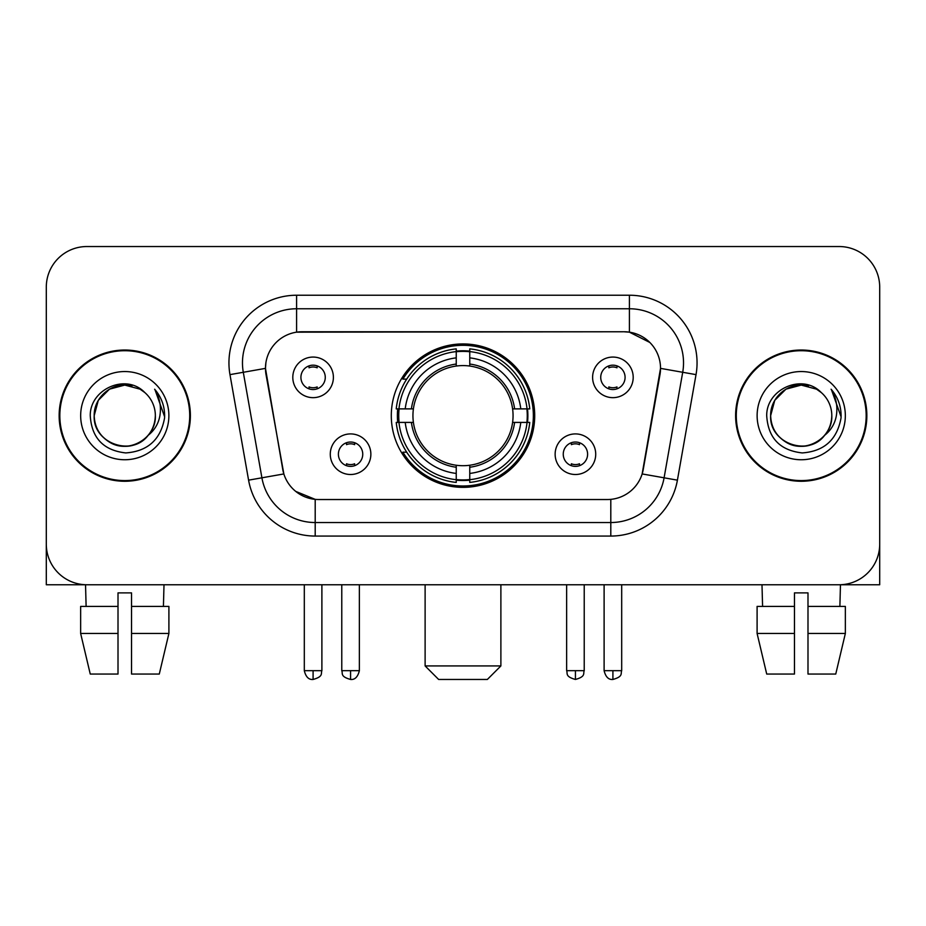 <?xml version="1.0" encoding="UTF-8"?>
<svg xmlns="http://www.w3.org/2000/svg" width="926" height="926" viewBox="0 0 926 926"><rect width="100%" height="100%" fill="white"/><g stroke="black" fill="none" stroke-linecap="round" stroke-linejoin="round"><path stroke-width="1.39" d="M391.293 415.647A71.707 71.707 0 0 0 463 487.354A71.707 71.707 0 0 0 534.707 415.647A71.707 71.707 0 0 0 463 343.94A71.707 71.707 0 0 0 391.293 415.647M595.719 454.203A20.291 20.291 0 0 1 575.428 474.506A20.291 20.291 0 0 1 555.137 454.203A20.291 20.291 0 0 1 575.428 433.912A20.291 20.291 0 0 1 595.719 454.203M563.251 454.203A12.177 12.177 0 0 0 575.428 466.38A12.177 12.177 0 0 0 587.605 454.203A12.177 12.177 0 0 0 575.428 442.026A12.177 12.177 0 0 0 563.251 454.203M370.863 454.203A20.291 20.291 0 0 1 350.572 474.506A20.291 20.291 0 0 1 330.281 454.203A20.291 20.291 0 0 1 350.572 433.912A20.291 20.291 0 0 1 370.863 454.203M338.395 454.203A12.177 12.177 0 0 0 350.572 466.38A12.177 12.177 0 0 0 362.749 454.203A12.177 12.177 0 0 0 350.572 442.026A12.177 12.177 0 0 0 338.395 454.203M633.199 377.357A20.291 20.291 0 0 1 612.908 397.659A20.291 20.291 0 0 1 592.605 377.357A20.291 20.291 0 0 1 612.908 357.066A20.291 20.291 0 0 1 633.199 377.357M600.731 377.357A12.177 12.177 0 0 0 612.908 389.533A12.177 12.177 0 0 0 625.085 377.357A12.177 12.177 0 0 0 612.908 365.18A12.177 12.177 0 0 0 600.731 377.357M333.395 377.357A20.291 20.291 0 0 1 313.092 397.659A20.291 20.291 0 0 1 292.801 377.357A20.291 20.291 0 0 1 313.092 357.066A20.291 20.291 0 0 1 333.395 377.357M300.915 377.357A12.177 12.177 0 0 0 313.092 389.533A12.177 12.177 0 0 0 325.269 377.357A12.177 12.177 0 0 0 313.092 365.18A12.177 12.177 0 0 0 300.915 377.357M248.585 480.154L229.972 374.625A67.644 67.644 0 0 1 296.586 295.232L629.414 295.232A67.644 67.644 0 0 1 696.028 374.625L677.415 480.154A67.644 67.644 0 0 1 610.801 536.061L315.199 536.061A67.644 67.644 0 0 1 248.585 480.154L283.854 473.938L266.028 374.636A36.531 36.531 0 0 1 302.003 331.763L623.997 331.763A36.531 36.531 0 0 1 659.972 374.636L643.269 469.343A36.531 36.531 0 0 1 607.294 499.531L318.706 499.531A36.531 36.531 0 0 1 282.731 469.343L265.473 368.374L243.295 372.287A54.113 54.113 0 0 1 296.586 308.763L629.414 308.763A54.113 54.113 0 0 1 682.705 372.287L664.092 477.804A54.113 54.113 0 0 1 610.801 522.53L315.199 522.53A54.113 54.113 0 0 1 261.908 477.804L243.295 372.287A54.113 54.113 0 0 1 242.473 362.888M397.729 422.418A65.619 65.619 0 0 1 397.729 408.887M59.148 415.647A65.619 65.619 0 0 0 124.767 481.265A65.619 65.619 0 0 0 190.386 415.647A65.619 65.619 0 0 0 124.767 350.028A65.619 65.619 0 0 0 59.148 415.647M735.614 415.647A65.619 65.619 0 0 0 801.233 481.265A65.619 65.619 0 0 0 866.852 415.647A65.619 65.619 0 0 0 801.233 350.028A65.619 65.619 0 0 0 735.614 415.647M296.586 295.232L296.586 332.168L623.997 331.763L629.414 332.168L649.82 342.458M265.473 368.293L265.878 362.888M607.294 499.531L318.706 499.531M315.199 536.061L315.199 499.357L295.695 491.382M682.705 372.287L660.527 368.374L642.146 473.938L664.092 477.804L682.705 372.287L696.028 374.625M643.269 469.343L643.049 470.489M282.951 470.489L282.731 469.343M879.7 287.118A40.582 40.582 0 0 0 839.118 246.536L86.882 246.536A40.582 40.582 0 0 0 46.3 287.118L46.3 544.175A40.582 40.582 0 0 0 86.882 584.757L839.118 584.757A40.582 40.582 0 0 0 879.7 544.175L879.7 287.118L879.7 584.757L722.766 584.757M46.3 287.118L46.3 584.757L203.234 584.757M839.118 246.536L86.882 246.536M86.882 584.757L839.118 584.757M189.714 415.647A64.936 64.936 0 0 0 124.767 350.711A64.936 64.936 0 0 0 59.831 415.647A64.936 64.936 0 0 0 124.767 480.582A64.936 64.936 0 0 0 189.714 415.647M144.803 392.543A30.581 30.581 0 0 1 155.348 415.647C154.931 427.175 149.838 436.007 140.058 442.13C121.005 454.33 93.156 438.253 94.197 415.647L98.295 400.356L109.476 389.163L124.767 385.077L140.058 389.163L144.803 392.543C126.04 372.877 89.915 389.082 90.25 415.647C91.628 437.975 103.457 450.406 125.751 452.93C147.709 451.332 160.649 439.676 164.585 417.939L164.643 415.647C164.527 405.623 161.193 396.814 154.63 389.221C159.619 397.416 161.379 406.225 159.909 415.647C158.473 423.668 154.573 430.22 148.195 435.289A30.581 30.581 0 0 0 155.348 415.647C156.39 438.253 128.54 454.33 109.476 442.13C99.707 436.007 94.602 427.175 94.197 415.647C93.723 396.698 113.203 380.748 131.99 385.934M148.195 435.289C131.967 457.236 92.6 443.195 94.197 415.647M80.666 415.647A44.101 44.101 0 0 0 124.767 459.747A44.101 44.101 0 0 0 168.879 415.647A44.101 44.101 0 0 0 124.767 371.546A44.101 44.101 0 0 0 80.666 415.647M154.931 389.568L164.631 416.804M80.643 606.414L80.643 633.465L90.25 674.059L80.643 633.465L80.643 606.414L118.007 606.414L118.007 592.883L131.538 592.883L131.538 606.414L168.902 606.414L168.902 633.465L159.284 674.059L168.902 633.465L131.538 633.465L131.538 606.414M164.006 584.757L163.416 606.414M118.007 606.414L118.007 674.059L90.25 674.059M80.643 633.465L118.007 633.465M159.284 674.059L131.538 674.059L131.538 633.465M85.539 584.757L86.118 606.414M866.169 415.647A64.936 64.936 0 0 0 801.233 350.711A64.936 64.936 0 0 0 736.286 415.647A64.936 64.936 0 0 0 801.233 480.582A64.936 64.936 0 0 0 866.169 415.647M821.258 392.543A30.581 30.581 0 0 1 831.803 415.647C831.398 427.175 826.293 436.007 816.524 442.13C797.46 454.33 769.61 438.253 770.652 415.647L774.749 400.356L785.942 389.163L801.233 385.077L816.524 389.163L821.258 392.543C802.495 372.877 766.369 389.082 766.705 415.647C768.082 437.975 779.923 450.406 802.217 452.93C824.163 451.332 837.104 439.676 841.039 417.939L841.109 415.647C840.993 405.623 837.66 396.814 831.097 389.221C836.085 397.416 837.845 406.225 836.363 415.647C834.939 423.668 831.039 430.22 824.661 435.289A30.581 30.581 0 0 0 831.803 415.647C832.844 438.253 804.995 454.33 785.942 442.13C776.162 436.007 771.069 427.175 770.652 415.647C770.177 396.698 789.67 380.748 808.456 385.934M824.661 435.289C808.433 457.236 769.066 443.195 770.652 415.647M757.121 415.647A44.101 44.101 0 0 0 801.233 459.747A44.101 44.101 0 0 0 845.334 415.647A44.101 44.101 0 0 0 801.233 371.546A44.101 44.101 0 0 0 757.121 415.647M831.398 389.568L841.086 416.804M487.354 679.464L438.646 679.464L425.115 665.933L500.885 665.933L487.354 679.464M469.76 479.691L469.76 482.411A67.1 67.1 0 0 0 529.765 422.418L527.044 422.418A64.403 64.403 0 0 1 469.76 479.691L469.76 473.429A58.176 58.176 0 0 0 520.782 422.418L512.599 422.418A50.062 50.062 0 0 0 469.76 366.048L469.76 351.602A64.403 64.403 0 0 1 527.044 408.887L529.765 408.887A67.1 67.1 0 0 0 469.76 348.882L469.76 351.602M398.956 422.418L396.235 422.418A67.1 67.1 0 0 0 456.24 482.411L456.24 479.691A64.403 64.403 0 0 1 398.956 422.418L405.218 422.418A58.176 58.176 0 0 0 456.24 473.429L456.24 465.246A50.062 50.062 0 0 0 512.599 422.418L514.601 422.418A52.041 52.041 0 0 1 469.76 467.248L469.76 473.429M456.24 351.602L456.24 348.882A67.1 67.1 0 0 0 396.235 408.887L398.956 408.887A64.403 64.403 0 0 1 456.24 351.602L456.24 357.864A58.176 58.176 0 0 0 405.218 408.887L413.401 408.887A50.062 50.062 0 0 0 456.24 465.246L456.24 467.248A52.041 52.041 0 0 1 411.399 422.418L405.218 422.418M399.094 422.418A64.264 64.264 0 0 1 399.094 408.887M469.76 351.741A64.264 64.264 0 0 0 456.24 351.741M526.906 408.887A64.264 64.264 0 0 1 526.906 422.418M527.044 408.887L520.782 408.887A58.176 58.176 0 0 0 469.76 357.864M520.782 422.418L527.044 422.418M456.24 473.429L456.24 479.691M512.599 408.887L520.782 408.887M469.76 465.327L469.76 467.248M456.24 465.246A50.062 50.062 0 0 1 413.401 422.418L411.399 422.418M469.76 479.552A64.264 64.264 0 0 1 456.24 479.552M405.218 408.887L398.956 408.887M456.24 365.967L456.24 357.864M469.76 366.048A50.062 50.062 0 0 0 413.401 408.887L411.399 408.887A52.041 52.041 0 0 1 456.24 364.045M469.76 365.967L469.76 364.045A52.041 52.041 0 0 1 514.601 408.887M406.711 379.116L402.879 379.116A70.353 70.353 0 0 1 533.353 415.647A70.353 70.353 0 0 1 402.879 452.177L406.711 452.177M309.041 388.839L309.041 386.918A10.383 10.383 0 0 0 317.155 386.918L317.155 388.839M317.155 365.886L317.155 367.807A10.383 10.383 0 0 0 309.041 367.807L309.041 365.886M608.845 388.839L608.845 386.918A10.383 10.383 0 0 0 616.959 386.918L616.959 388.839M616.959 365.886L616.959 367.807A10.383 10.383 0 0 0 608.845 367.807L608.845 365.886M346.509 465.685L346.509 463.764A10.383 10.383 0 0 0 354.635 463.764L354.635 465.685M354.635 442.721L354.635 444.654A10.383 10.383 0 0 0 346.509 444.654L346.509 442.721M571.365 465.685L571.365 463.764A10.383 10.383 0 0 0 579.491 463.764L579.491 465.685M579.491 442.721L579.491 444.654A10.383 10.383 0 0 0 571.365 444.654L571.365 442.721M757.098 606.414L757.098 633.465L766.716 674.059L757.098 633.465L757.098 606.414L794.462 606.414L794.462 592.883L807.993 592.883L807.993 606.414L845.357 606.414L845.357 633.465L835.75 674.059L845.357 633.465L807.993 633.465L807.993 606.414M840.461 584.757L839.882 606.414M794.462 606.414L794.462 674.059L766.716 674.059M757.098 633.465L794.462 633.465M835.75 674.059L807.993 674.059L807.993 633.465M761.994 584.757L762.584 606.414M629.414 295.232L629.414 332.168M610.801 499.357L610.801 536.061M229.972 374.625L243.295 372.287M664.092 477.804L677.415 480.154M469.76 465.246A50.062 50.062 0 0 0 512.599 422.418M456.24 480.166A64.866 64.866 0 0 0 469.76 480.166M527.519 422.418A64.866 64.866 0 0 0 527.519 408.887M469.76 351.128A64.866 64.866 0 0 0 456.24 351.128M313.092 670.679L304.307 670.679C305.835 676.941 308.763 679.881 313.092 679.464L313.092 670.679L321.889 670.679L321.889 584.757M612.908 670.679L604.111 670.679C605.65 676.941 608.579 679.881 612.908 679.464L612.908 670.679L621.693 670.679L621.693 584.757M350.572 670.679L341.775 670.679C343.025 673.399 339.9 676.501 350.572 679.464L350.572 670.679L359.369 670.679L359.369 584.757M575.428 670.679L566.631 670.679C567.881 673.399 564.756 676.501 575.428 679.464L575.428 670.679L584.225 670.679L584.225 584.757M500.885 584.757L500.885 665.933M425.115 584.757L425.115 665.933M304.307 670.679L304.307 584.757M321.889 670.679C320.651 673.399 323.764 676.501 313.092 679.464M604.111 670.679L604.111 584.757M621.693 670.679C620.455 673.399 623.58 676.501 612.908 679.464M341.775 670.679L341.775 584.757M359.369 670.679C357.83 676.941 354.901 679.881 350.572 679.464M566.631 670.679L566.631 584.757M584.225 670.679C582.975 673.399 586.1 676.501 575.428 679.464"/></g></svg>
